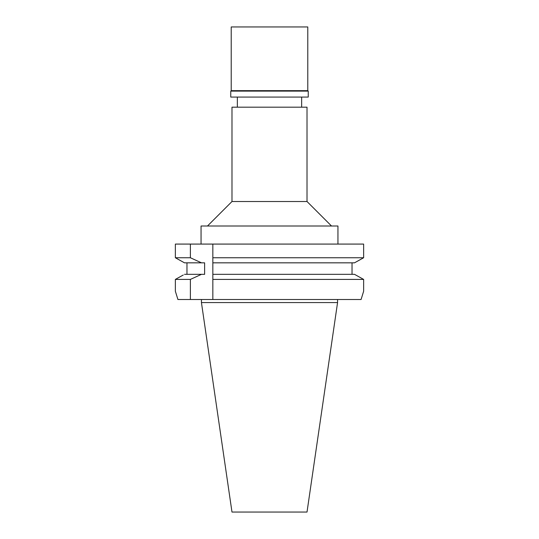 <?xml version="1.0" encoding="UTF-8"?>
<svg xmlns="http://www.w3.org/2000/svg" width="539" height="539" viewBox="0 0 539 539"><rect width="100%" height="100%" fill="white"/><g stroke="black" fill="none" stroke-linecap="round" stroke-linejoin="round"><path stroke-width="0.81" d="M307.014 107.187L231.986 107.187L231.986 201.512L307.014 201.512L307.014 107.187M337.946 244.079L337.946 226.009L201.054 226.009L201.054 244.079M212.844 244.079L212.844 257.75L363.636 257.75L363.636 244.079L175.364 244.079L175.364 257.75L178.315 259.4M212.844 260.364L212.844 257.75L212.844 262.837L354.494 262.837L363.636 257.75M181.65 261.253L184.506 262.837L204.625 262.837L204.625 274.324L201.512 274.324L190.382 279.411L190.382 299.516L212.844 299.516L212.844 261.172M212.844 299.516L361.076 299.516L363.636 291.242L363.636 279.411L354.494 274.324L212.844 274.324L212.844 275.955M212.844 276.756L212.844 277.652M352.028 262.837L352.028 274.324L354.494 274.324M357.35 261.253L360.685 259.4M355.72 275.005L362.444 278.744M183.28 275.005L175.364 279.411L175.364 291.235L175.364 279.411L176.556 278.744M184.506 262.837L175.364 257.75L175.364 244.079M186.972 274.324L186.972 262.837M175.364 257.75L190.382 257.75L190.382 244.079M201.512 262.837L190.382 257.75M177.924 299.516L175.364 291.242L177.924 299.516L190.382 299.516M363.636 291.242L361.076 299.516M363.636 279.411L212.844 279.411M269.5 274.324L352.028 274.324M190.382 279.411L175.364 279.411M201.512 274.324L184.506 274.324M337.562 302.574L307.014 512.05L231.986 512.05L201.438 302.574L337.562 302.574L337.562 299.516M307.782 26.95L231.218 26.95L231.218 90.653L307.782 90.653L307.782 26.95M307.782 90.653L308.241 91.111L230.759 91.111L231.218 90.653M230.759 91.111L230.759 97.081L308.241 97.081L308.241 91.111M301.658 107.187L301.658 97.081M237.342 107.187L237.342 97.081M231.986 201.512L207.481 226.009M307.014 201.512L331.519 226.009M201.438 302.574L201.438 299.516"/></g></svg>
